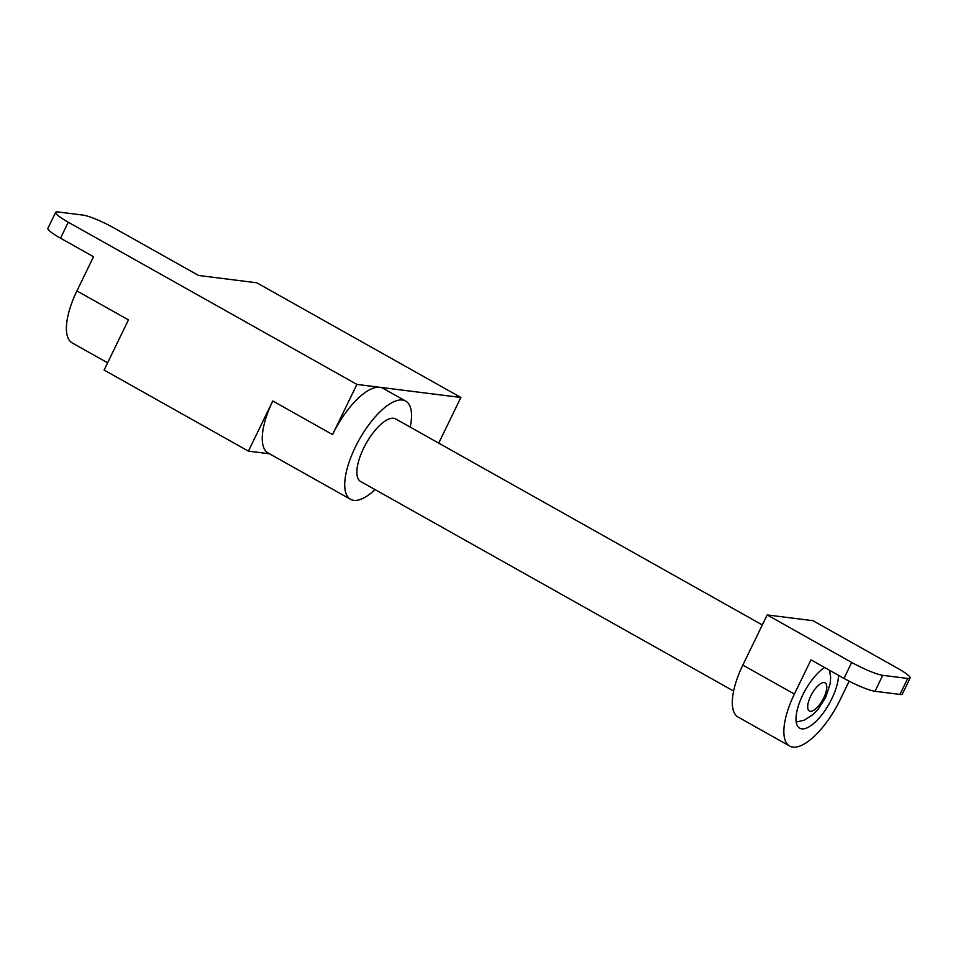 <?xml version="1.0" encoding="UTF-8"?>
<svg xmlns="http://www.w3.org/2000/svg" width="958" height="958" viewBox="0 0 958 958"><rect width="100%" height="100%" fill="white"/><g stroke="black" fill="none" stroke-linecap="round" stroke-linejoin="round"><path stroke-width="1.44" d="M58.067 211.958L83.023 215.095A25.603 3.652 -154.1 0 1 114.038 227.98L198.557 275.473L256.78 282.79L460.894 397.474L356.915 384.409L68.281 222.232A25.603 3.652 -154.1 0 1 55.648 212.353A25.603 3.652 -154.1 0 1 58.067 211.958M438.716 443.123L460.894 397.474M55.648 212.353L47.9 228.315A25.603 3.652 25.9 0 0 60.534 238.195L93.525 256.732L76.915 290.933A56.33 21.603 119.3 0 0 72.197 342.916L107.619 362.819M269.521 453.781L248.421 451.134L104.099 370.051L128.456 319.888L76.915 290.933M405.713 401.079L383.032 388.337A56.33 21.603 119.3 0 0 379.787 387.283A56.33 21.603 119.3 0 0 332.558 434.573L272.779 400.983A56.33 21.603 -60.7 0 0 268.048 452.966L350.52 499.298A56.33 21.603 -60.7 0 1 355.238 447.314A56.33 21.603 -60.7 0 1 405.713 401.079A56.33 21.603 -60.7 0 1 410.204 427.1M356.915 384.409L332.558 434.573M248.421 451.134L272.779 400.983M375.081 489.61A56.33 21.603 -60.7 0 1 350.52 499.298M733.612 691.053L360.555 481.443A35.853 13.747 -60.7 0 1 363.561 448.356A35.853 13.747 -60.7 0 1 395.678 418.933L762.329 624.951M910.1 678.06A25.603 3.652 -154.1 0 0 897.466 668.181L812.935 620.688L767.19 614.94L742.833 665.091A56.33 21.603 119.3 0 0 738.115 717.087L789.655 746.043A56.33 21.603 -60.7 0 1 794.374 694.059L810.983 659.858L843.962 678.396A25.603 3.652 25.9 0 0 874.977 691.281L899.933 694.418A25.603 3.652 25.9 0 0 902.352 694.023L910.1 678.06A25.603 3.652 -154.1 0 1 907.681 678.456L882.725 675.33A25.603 3.652 -154.1 0 1 851.71 662.433L843.962 678.396M767.19 614.94L851.71 662.433M849.159 681.186L840.118 699.807A56.33 21.603 -60.7 0 1 789.655 746.043M838.501 675.33A35.853 13.747 -60.7 0 1 831.807 698.753A35.853 13.747 -60.7 0 1 799.69 728.188A35.853 13.747 -60.7 0 1 802.696 695.101A35.853 13.747 -60.7 0 1 824.646 667.534M68.281 222.232L60.534 238.195M882.725 675.33L874.977 691.281M907.681 678.456L899.933 694.418M742.833 665.091L794.374 694.059M823.796 697.747A16.13 6.191 -60.7 0 1 810.276 711.291A16.13 6.191 -60.7 0 1 810.696 696.107A16.13 6.191 -60.7 0 1 824.227 682.563A16.13 6.191 -60.7 0 1 823.796 697.747M796.206 722.069L804.097 720.236L812.791 714.764L817.845 709.603L825.664 697.448L830.179 683.761L830.646 677.378L829.568 670.301"/></g></svg>
